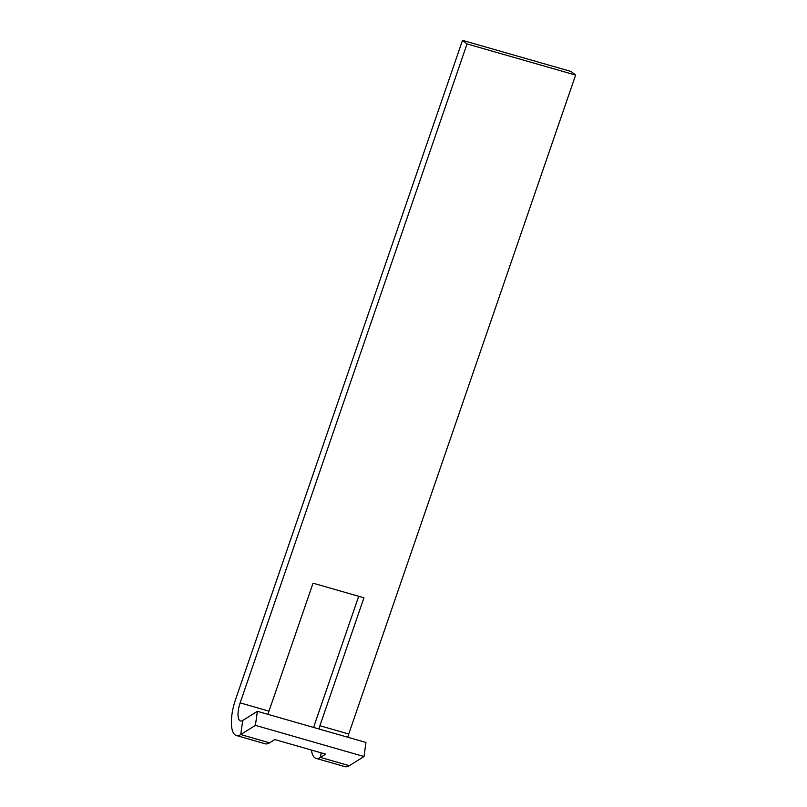 <?xml version="1.0" encoding="UTF-8"?>
<svg xmlns="http://www.w3.org/2000/svg" width="807" height="807" viewBox="0 0 807 807"><rect width="100%" height="100%" fill="white"/><g stroke="black" fill="none" stroke-linecap="round" stroke-linejoin="round"><path stroke-width="1.21" d="M255.416 725.362L364.007 756.512L365.975 742.46L257.372 711.31L255.416 725.362L240.738 734.552A30.232 10.784 106 0 1 236.33 735.51L265.18 743.782A30.232 10.784 -74 0 0 269.588 742.823L274.814 739.555L325.715 754.152L320.49 757.42A30.232 10.784 106 0 1 316.082 758.378A30.232 10.784 106 0 1 314.659 757.642A30.232 10.784 106 0 1 311.421 750.056M313.731 727.47A30.232 10.784 106 0 1 315.366 722.154L358.712 596.292M257.372 711.31L242.705 720.5A15.111 5.387 106 0 1 240.496 720.974A15.111 5.387 106 0 1 239.79 720.611A15.111 5.387 106 0 1 240.143 702.867L467.031 43.931L462.512 40.35L571.104 71.49L575.623 75.071L467.031 43.931M236.33 735.51A30.232 10.784 106 0 1 234.918 734.763A30.232 10.784 106 0 1 235.624 699.286L462.512 40.35M364.007 756.512L349.33 765.702A30.232 10.784 -74 0 1 344.922 766.65L316.082 758.378M318.926 728.963A15.111 5.387 106 0 1 319.895 725.735L363.947 597.795L313.045 583.189L268.983 711.138A15.111 5.387 -74 0 0 268.025 714.366M347.767 737.235A15.111 5.387 -74 0 1 348.735 734.007L575.623 75.071M349.33 765.702L320.49 757.42L321.125 752.84M242.705 720.5L240.738 734.552L269.588 742.823M268.983 711.138L240.143 702.867M348.735 734.007L319.895 725.735"/></g></svg>

